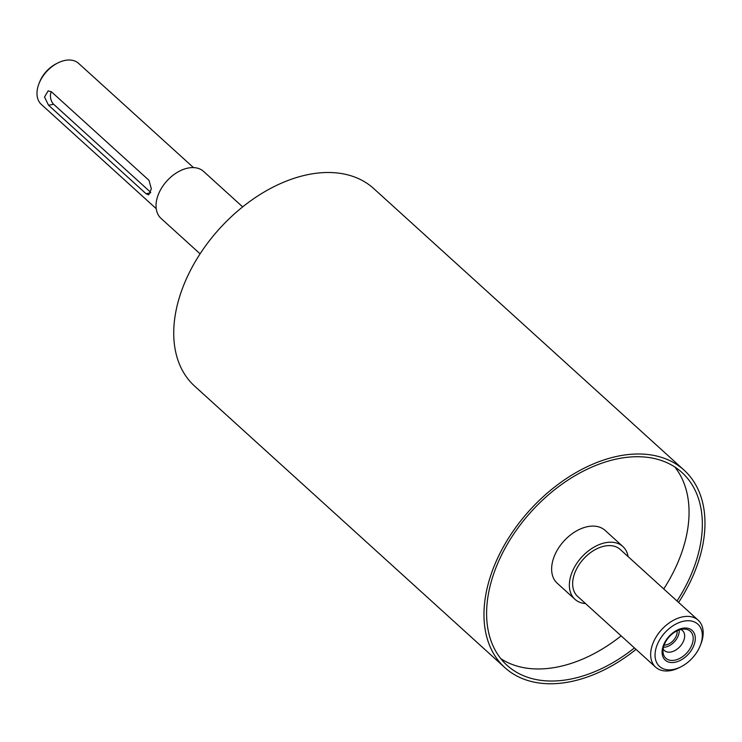 <?xml version="1.0" encoding="UTF-8"?>
<svg xmlns="http://www.w3.org/2000/svg" width="742" height="742" viewBox="0 0 742 742"><rect width="100%" height="100%" fill="white"/><g stroke="black" fill="none" stroke-linecap="round" stroke-linejoin="round"><path stroke-width="1.11" d="M585.54 603.571A35.653 23.364 -47.8 0 1 574.948 599.313A35.653 23.364 -47.8 0 1 581.607 557.214A35.653 23.364 -47.8 0 1 622.863 546.511A35.653 23.364 -47.8 0 1 628.122 556.63M700.225 645.679L700.847 644.112A31.693 20.767 132.2 0 0 698.203 620.219L620.201 549.442A31.693 20.767 132.2 0 0 604.758 546.066A31.693 20.767 132.2 0 0 577.007 568.131A31.693 20.767 132.2 0 0 577.61 596.373L655.613 667.151A31.693 20.767 132.2 0 0 671.056 670.527A31.693 20.767 132.2 0 0 679.653 667.466L681.156 666.696A28.521 18.689 -47.8 0 1 673.421 669.451A28.521 18.689 -47.8 0 1 656.039 648.183A28.521 18.689 -47.8 0 1 686.962 620.757A28.521 18.689 -47.8 0 1 700.225 645.679A28.521 18.689 -47.8 0 1 681.156 666.696M692.815 641.886A18.225 11.937 -47.8 0 1 677.158 659.527A18.225 11.937 -47.8 0 1 663.07 652.422A18.225 11.937 -47.8 0 1 684.263 629.068A18.225 11.937 -47.8 0 1 692.815 641.886M694.883 642.127A20.043 13.133 -47.8 0 1 667.383 661.576A20.043 13.133 -47.8 0 1 673.792 632.175A20.043 13.133 -47.8 0 1 694.883 642.127M680.739 629.485A13.467 8.821 -47.8 0 1 682.538 630.607A13.467 8.821 -47.8 0 1 684.374 638.454A13.467 8.821 -47.8 0 1 675.712 650.094A13.467 8.821 -47.8 0 1 664.442 650.558A13.467 8.821 -47.8 0 1 663.153 648.87M679.153 629.958A13.467 8.821 -47.8 0 1 678.93 633.52A13.467 8.821 -47.8 0 1 663.459 647.247M664.118 645.076A10.963 7.179 132.2 0 0 676.899 633.909A10.963 7.179 132.2 0 0 677.056 630.821M148.984 180.315L151.349 188.867L148.697 194.868L146.063 193.736L48.555 105.262L44.511 97.035L48.156 90.849L51.486 91.841L148.984 180.315M150.719 192.354L53.637 104.27A7.921 4.498 78.9 0 1 51.319 91.702M574.948 599.313L557.223 583.221A35.653 23.364 -47.8 0 1 563.874 541.122A35.653 23.364 -47.8 0 1 605.138 530.419L622.863 546.511M156.219 208.669L41.339 104.436A27.732 18.17 -47.8 0 1 39.02 83.531A27.732 18.17 -47.8 0 1 57.57 63.089A27.732 18.17 -47.8 0 1 78.596 63.367L193.476 167.599M57.57 63.089L56.067 63.858A24.56 16.092 132.2 0 0 39.641 81.963L39.02 83.531M698.203 620.219A31.693 20.767 132.2 0 0 661.53 629.735A31.693 20.767 132.2 0 0 655.613 667.151M636.024 649.38A133.328 87.361 -47.8 0 1 569.847 681.815A133.328 87.361 -47.8 0 1 504.875 667.633L194.636 386.128A133.328 87.361 -47.8 0 1 219.53 228.675A133.328 87.361 -47.8 0 1 373.82 188.644L684.068 470.14A133.328 87.361 -47.8 0 1 678.615 602.439M200.09 253.829L160.995 218.361A31.693 20.767 -47.8 0 1 166.913 180.937A31.693 20.767 -47.8 0 1 203.586 171.421L242.68 206.897M621.147 635.875A130.165 85.293 -47.8 0 1 557.14 667.067A130.165 85.293 -47.8 0 1 500.85 658.72M674.803 466.996A130.165 85.293 -47.8 0 1 663.738 588.944M634.447 647.942A130.165 85.293 -47.8 0 1 570.44 679.134A130.165 85.293 -47.8 0 1 507.009 665.286A130.165 85.293 -47.8 0 1 531.309 511.572A130.165 85.293 -47.8 0 1 681.935 472.487A130.165 85.293 -47.8 0 1 677.029 601.001M504.875 667.633A133.328 87.361 -47.8 0 1 529.769 510.181A133.328 87.361 -47.8 0 1 684.068 470.14M150.533 192.855L146.063 193.736M53.637 104.27L48.555 105.262"/></g></svg>
